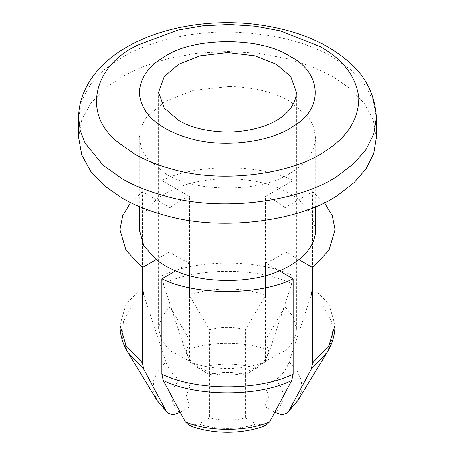 <?xml version="1.0" encoding="UTF-8"?>
<svg xmlns="http://www.w3.org/2000/svg" width="455" height="455" viewBox="0 0 455 455"><rect width="100%" height="100%" fill="white"/><g stroke="black" fill="none" stroke-linecap="round" stroke-linejoin="round"><path stroke-width="0.34" stroke-dasharray="2.27 1.71" d="M264.821 340.949L285.006 306.778L293.384 317.027L296.415 329.585C295.881 337.542 292.076 344.566 285.006 350.668L264.821 361.526L264.821 406.554L268.86 396.271L264.821 385.971L264.821 340.949L268.86 351.249L264.821 361.526M285.006 306.778L285.006 207.719C279.819 203.209 273.318 199.455 265.51 196.458L265.51 295.522L245.325 329.693L245.325 374.715C233.443 371.627 221.557 371.627 209.675 374.715L209.675 329.693L189.49 295.522C210.381 286.838 244.619 286.838 265.51 295.522M189.49 295.522L189.49 196.458C181.681 199.455 175.181 203.209 169.994 207.719L169.994 306.778L190.179 340.949L190.179 385.971L186.14 396.26L190.179 406.554L190.179 361.526L186.14 351.237L190.179 340.949M190.179 361.526L169.994 350.668L161.616 340.425L158.567 328.726L161.616 317.027L169.994 306.778M169.994 350.668L169.994 274.115M169.994 268.296L169.994 251.604C175.181 256.114 181.681 259.868 189.49 262.859L189.49 361.924L209.675 372.781L209.675 417.809C221.557 420.892 233.443 420.892 245.325 417.809L245.325 372.781L265.51 361.924C255.215 365.905 243.362 368.095 229.951 368.499C214.692 368.635 201.207 366.44 189.49 361.924M265.51 361.924L265.51 262.859C273.318 259.868 279.819 256.114 285.006 251.604L285.006 268.296M285.006 274.115L285.006 350.668M78.613 137.359L81.769 119.745L90.858 103.217L104.821 88.651L122.219 76.576L143.132 66.527L168.361 58.467L196.992 53.224L227.5 51.398L258.008 53.224L286.639 58.467L311.868 66.527L332.781 76.576L350.179 88.651L364.142 103.217L373.231 119.745L376.387 137.359M229.826 86.439L193.483 90.357L165.114 101.34L146.527 117.128L141.141 126.922L139.27 137.359L141.141 147.801L146.527 157.589L165.114 173.378C193.187 192.812 261.813 192.812 289.886 173.378C305.441 164.647 314.047 153.09 315.702 138.701L313.859 126.922L308.473 117.128L289.886 101.34C274.769 92.359 254.749 87.388 229.826 86.439M315.73 229.661L311.192 213.531L298.872 199.711C293.395 195.371 286.895 191.618 279.376 188.455C265.39 182.5 248.874 179.259 229.826 178.735C208.993 178.713 190.929 181.949 175.624 188.455C168.105 191.618 161.605 195.371 156.128 199.711L143.808 213.531L139.27 229.661M245.325 372.781C233.443 375.87 221.557 375.87 209.675 372.781M209.675 329.693C221.557 326.605 233.443 326.605 245.325 329.693M265.51 196.458L293.162 180.493L293.162 275.81L291.78 283.749L269.599 350.76C266.732 358.796 262.182 364.734 255.96 368.573L245.325 374.715M335.034 324.972L328.959 304.412L312.659 287.071L312.659 191.754L285.006 207.719M189.49 262.859L175.624 270.867M156.128 259.612L169.994 251.604M169.994 207.719L142.341 191.754L130.67 202.657M209.675 374.715L199.04 368.573C192.823 364.739 188.273 358.802 185.401 350.76L163.22 283.749L161.838 275.81L161.838 180.493L189.49 196.458M285.006 251.604L298.872 259.612M279.376 270.867L265.51 262.859M265.657 425.544L255.96 423.946L245.325 417.809M209.675 417.809L199.04 423.946L189.343 425.544M190.179 385.971L179.549 379.834C173.31 375.978 168.765 370.04 165.904 362.015L143.723 295.005L131 307.364L123.413 321.844L122.287 337.28L127.821 352.233M180.237 412.293L190.179 406.554M264.821 406.554L274.763 412.293M327.179 352.233L332.713 337.28L331.587 321.844L324 307.364L311.277 295.005L289.096 362.015C286.229 370.051 281.679 375.989 275.451 379.834L264.821 385.971M157.066 400.536L153.198 390.242L153.671 380.096L158.135 370.455L165.904 362.015M289.096 362.015L296.865 370.455L301.329 380.096L301.801 390.242L297.934 400.536M185.401 350.76C208.265 340.875 246.735 340.875 269.599 350.76M119.966 324.972L126.041 304.412L142.341 287.071L142.341 191.754M312.659 191.754L324.33 202.657M161.838 180.493C195.821 163.544 259.179 163.544 293.162 180.493M78.613 117.976L81.769 100.362L90.858 83.834L104.821 69.268L124.949 55.652C149.769 41.678 188.996 31.469 229.724 32.021C272.482 33.403 306.835 41.792 332.781 57.194L350.179 69.268L364.142 83.834L373.231 100.362L376.387 117.976M255.96 423.946C239.774 429.895 215.226 429.895 199.04 423.946M179.549 412.691C169.243 401.737 169.243 390.782 179.549 379.834M275.451 379.834C285.757 390.782 285.757 401.737 275.451 412.691M199.04 368.573C215.226 362.629 239.774 362.629 255.96 368.573M163.22 283.749C196.56 267.221 258.44 267.221 291.78 283.749M161.838 275.81C195.821 258.861 259.179 258.861 293.162 275.81M296.433 328.726L296.433 92.331M158.567 328.726L158.567 92.331M139.27 137.359L139.27 206.598M315.73 137.359L315.73 206.598M156.969 400.372L156.787 400.064M298.213 400.064L298.031 400.372M186.14 396.26L186.14 351.237M268.86 396.26L268.86 351.237"/><path stroke-width="0.68" d="M169.994 274.115L169.994 268.296M178.758 120.473C191.663 128.111 208.731 131.984 229.951 132.104C267.881 130.665 294.408 115.178 296.415 93.195L296.433 92.331L290.762 76.525L276.242 64.189L254.88 55.811L227.5 52.535L200.12 55.811L178.758 64.189L164.244 76.52L158.567 92.314L164.232 108.131L178.758 120.473M285.006 268.296L285.006 274.115M376.387 117.976L376.387 137.359L373.743 153.494L366.076 168.799L354.144 182.557L339.015 194.319C304.486 219.623 224.548 232.545 165.961 215.63C148.739 210.989 134.157 205.154 122.219 198.141L104.821 186.067L90.858 171.501L81.769 154.973L78.613 137.359L78.613 117.976C78.448 87.229 101.038 60.686 129.538 45.545C148.216 35.325 169.982 28.449 194.837 24.928C212.866 22.42 231.248 22.028 249.988 23.745C291.081 28.102 323.59 40.427 347.512 60.714C365.553 75.678 375.182 94.765 376.387 117.976L373.743 134.111L366.076 149.416L354.144 163.174L339.015 174.936C304.486 200.24 224.548 213.162 165.961 196.247C148.739 191.6 134.157 185.771 122.219 178.758L103.313 165.393L85.193 143.257L80.285 130.83L78.613 117.976M173.196 169.419C157.999 165.324 145.134 160.177 134.6 153.989L117.919 142.193C82.264 114.552 93.457 67.42 134.6 46.717L137.012 45.358L177.928 30.104L202.958 25.833L229.462 24.507L255.846 26.288L280.542 30.957L320.4 46.717C343.269 59.542 356.066 76.531 358.802 97.671C358.767 118.943 347.802 136.591 325.899 150.611C295.437 172.94 224.895 184.349 173.196 169.419M191.032 138.718C180.828 135.965 172.189 132.507 165.114 128.35C148.973 119.284 140.362 107.278 139.27 92.331C140.362 77.39 148.973 65.383 165.114 56.312C193.187 36.883 261.813 36.883 289.886 56.312C321.588 71.771 324.364 108.916 293.583 126.086C273.125 141.084 225.754 148.739 191.032 138.718M139.27 206.598L139.27 229.661L143.808 245.791L156.128 259.612C161.605 263.951 168.105 267.705 175.624 270.867C203.146 283.658 251.854 283.658 279.376 270.867C286.895 267.705 293.395 263.951 298.872 259.612C309.19 251.535 314.797 242.003 315.702 231.004L315.73 206.598M130.67 202.657L122.748 215.636L119.966 229.661L126.035 250.222L142.341 267.568L142.341 362.885L143.723 369.227L165.904 410.626L167.793 413.06L173.031 414.784L180.237 412.293M274.763 412.293L281.969 414.784L287.207 413.06L289.096 410.626L311.277 369.227L312.659 362.885L312.659 267.568L328.965 250.222L335.034 229.661L335.034 324.978L328.965 345.538L312.659 362.885M189.343 425.544L185.401 421.887L163.22 380.482L161.838 374.141L161.838 278.824C195.821 295.773 259.179 295.773 293.162 278.824L293.162 374.141L291.78 380.482L269.599 421.887L265.657 425.544C253.992 429.969 241.224 432.204 227.346 432.25C213.583 432.17 200.917 429.935 189.343 425.539M269.599 421.887C246.735 431.772 208.265 431.772 185.401 421.887M165.904 410.626L157.066 400.536L127.821 352.233L143.723 369.227M335.034 324.978L335.034 324.961C334.908 334.795 332.292 343.889 327.179 352.233L297.934 400.536L289.096 410.626M143.723 295.005L142.341 287.071M312.659 287.071L311.277 295.005M324.33 202.657L332.252 215.636L335.034 229.661M293.162 278.824L279.376 270.867M175.624 270.867L161.838 278.824M142.341 267.568L156.128 259.612M298.872 259.612L312.659 267.568M291.78 380.482C258.44 397.01 196.56 397.01 163.22 380.482M327.179 352.233L311.277 369.227M293.162 374.141C259.179 391.09 195.821 391.09 161.838 374.141M142.341 362.885L126.035 345.538L119.966 324.961C120.092 334.795 122.708 343.889 127.821 352.233M167.793 413.06L156.969 400.372M298.031 400.372L287.207 413.06M119.966 229.661L119.966 324.978"/></g></svg>
